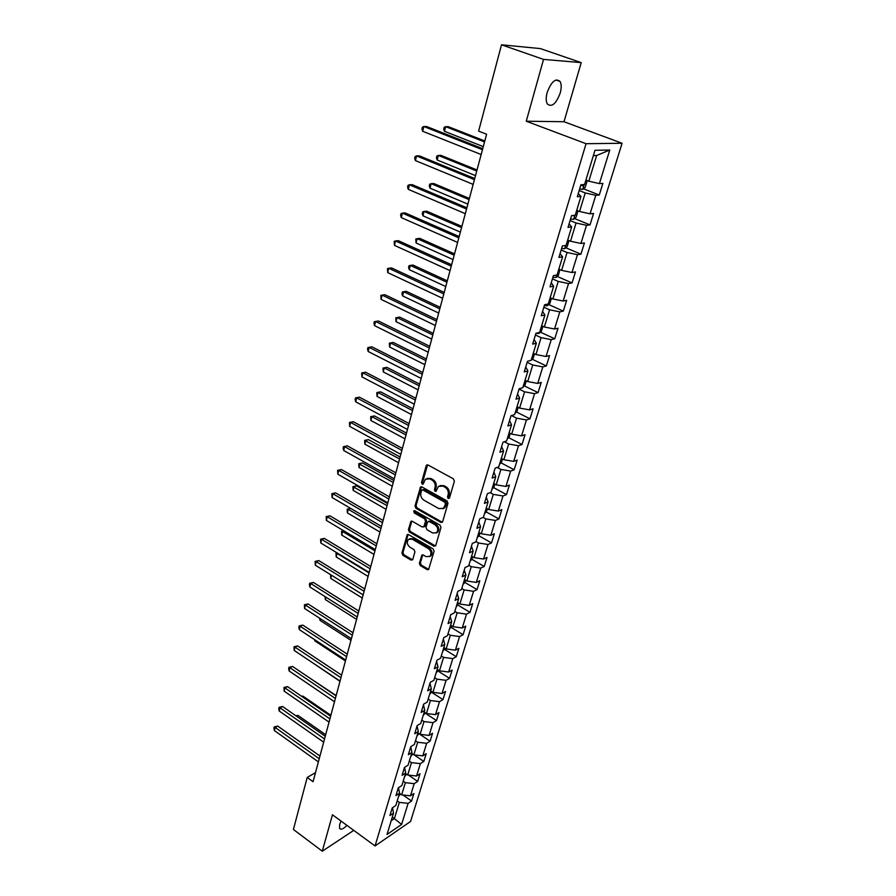 <?xml version="1.0" encoding="UTF-8"?>
<svg xmlns="http://www.w3.org/2000/svg" width="896" height="896" viewBox="0 0 896 896"><rect width="100%" height="100%" fill="white"/><g stroke="black" fill="none" stroke-linecap="round" stroke-linejoin="round"><path stroke-width="1.34" d="M448.19 498.59L449.49 498.042L454.373 481.219L453.41 478.845L428.008 464.99L426.171 465.819L421.523 482.53L422.195 484.165L423.17 484.086L425.41 479.226L429.912 478.878L432.006 480.032C434.638 481.835 435.646 484.333 435.053 487.536L434.448 489.698L435.109 491.333L436.117 491.254L438.346 486.427L442.949 486.069L445.066 487.234C447.72 489.048 448.75 491.568 448.134 494.782L447.518 496.944L448.19 498.59M341.062 821.083L339.64 824.566L339.595 828.408C340.962 830.032 343.403 829.024 346.931 825.373M560.213 93.072C561.568 88.021 561.523 84.146 560.067 81.446C555.677 77.862 551.376 81.536 547.176 92.456C545.843 97.485 545.899 101.326 547.344 103.958C551.746 107.531 556.035 103.902 560.213 93.072M419.35 563.293L420.28 565.589L427.146 569.654L428.602 569.565L434.09 551.208L433.149 548.89L408.61 534.621L407.221 534.71L401.934 552.989L402.853 555.274L411.029 560.112L412.798 559.418L414.926 551.869L413.997 549.584L409.92 547.187C407.053 544.723 406.56 542.125 408.442 539.381L412.171 539.146L428.31 548.554C431.2 550.995 431.715 553.605 429.856 556.371L425.992 556.618L423.304 555.038L421.87 555.128L419.35 563.293L420.392 562.845L421.31 565.13L428.747 569.397M332.45 814.789L322.28 851.2L293.406 829.483L307.205 777.47L313.074 781.715L486.606 134.221L478.621 131.13L501.514 44.8L543.536 59.394L526.266 121.218L586.062 143.707L375.054 845.958L332.45 814.789M440.81 522.413L442.658 521.651L447.978 503.272L447.026 500.909L421.893 486.931L420.504 487.032L415.005 505.982L415.946 508.29L440.81 522.413L442.389 522.178M440.978 527.453L435.747 545.518L433.922 546.235L409.338 531.978L408.408 529.693L410.928 521.382L412.317 521.293L422.274 527.016L424.077 526.266L425.533 521.147L424.592 518.829L414.187 512.893L413.806 510.81L414.781 510.742L440.026 525.112L440.978 527.453M586.062 143.707L622.093 143.259L410.547 821.475L375.054 845.958M402.92 794.987L411.566 801.035L413.896 793.52L410.446 795.816L414.198 783.664L417.648 781.402L420.011 773.763L416.562 776.003L420.37 763.65L423.83 761.443L426.227 753.693L422.766 755.877L426.642 743.322L430.102 741.171L432.555 733.286L429.083 735.426L433.014 722.669L436.486 720.574L438.973 712.555L435.501 714.638L439.499 701.669L442.971 699.63L445.502 691.488L442.019 693.504L446.085 680.333L449.568 678.35L452.133 670.074L448.65 672.022L452.782 658.627L456.266 656.712L458.875 648.301L455.392 650.182L459.592 636.563L463.086 634.715L465.73 626.158L462.246 627.984L466.514 614.13L470.008 612.349L472.707 603.635L469.213 605.394L473.558 591.304L477.064 589.59L479.797 580.742L476.302 582.422L480.726 568.086L484.232 566.451L487.021 557.446L483.515 559.059L488.018 544.477L491.523 542.909L494.357 533.747L490.851 535.282L495.432 520.442L498.938 518.952L501.827 509.634L498.322 511.078L502.981 495.981L506.486 494.581L509.432 485.083L505.926 486.461L510.664 471.083L514.17 469.773L517.171 460.107L513.654 461.395L518.493 445.749L521.998 444.517L525.045 434.683L521.539 435.87L526.456 419.944L529.962 418.802L533.064 408.789L529.558 409.886L534.565 393.658L538.07 392.616L541.229 382.424L537.723 383.432L542.819 366.901L546.336 365.949L549.55 355.566L546.045 356.474L551.242 339.64L554.747 338.789L558.018 328.216L554.523 329.011L559.81 311.853L563.315 311.125L566.653 300.339L563.158 301.034L568.546 283.55L572.051 282.923L575.456 271.936L571.95 272.518L577.45 254.699L580.944 254.184L584.416 242.995L580.922 243.454L586.533 225.288L590.027 224.896L593.555 213.483L590.072 213.819L595.784 195.306L599.267 195.037L602.874 183.389L599.402 183.613L609.773 150.002L594.966 150.304L584.562 184.531L580.922 184.755L577.304 196.706L580.944 196.426L578.256 193.547M411.566 801.035L408.117 803.354L401.598 824.454L387.016 834.467L393.501 813.142L389.928 815.539L392.235 807.901L395.808 805.526L399.549 793.24L395.965 795.581L398.317 787.819L401.901 785.501L405.698 773.013L402.102 775.309L404.488 767.424L408.083 765.15L411.936 752.461L408.341 754.701L410.771 746.682L414.366 744.464L418.298 731.562L414.691 733.746L417.155 725.592L420.762 723.442L424.749 710.326L421.142 712.443L423.651 704.155L427.258 702.061L431.312 688.722L427.694 690.782L430.248 682.349L433.866 680.322L437.987 666.758L434.37 668.752L436.968 660.184L440.586 658.213L444.786 644.426L441.157 646.341L443.8 637.627L447.418 635.723L451.685 621.701L448.056 623.549L450.744 614.678L454.373 612.853L458.718 598.584L455.078 600.365L457.811 591.338L461.451 589.579L465.864 575.053L462.224 576.766L465.002 567.571L468.653 565.902L473.144 551.118L469.493 552.742L472.326 543.39L475.978 541.8L480.547 526.747L476.896 528.304L479.786 518.784L483.426 517.261L488.085 501.95L484.434 503.406L487.368 493.718L491.019 492.285L495.757 476.694L492.106 478.072L495.096 468.194L498.747 466.861L503.574 450.979L499.923 452.256L502.97 442.21L506.621 440.966L511.538 424.782L507.886 425.97L510.989 415.733L514.64 414.579L519.646 398.104L515.995 399.19L519.154 388.763L522.805 387.71L527.912 370.922L524.25 371.907L527.475 361.278L531.126 360.326L536.334 343.224L532.672 344.098L535.954 333.267L539.616 332.427L544.914 314.989L541.251 315.762L544.6 304.718L548.251 303.99L553.661 286.216L550.01 286.866L553.414 275.598L557.066 274.994L562.576 256.872L558.925 257.398L562.408 245.918L566.059 245.437L571.67 226.946L568.019 227.36L571.57 215.645L575.221 215.286L580.944 196.426M403.211 781.178L405.362 782.678L401.643 794.853L399.515 793.352M401.643 794.853L410.446 795.816M405.362 782.678L414.198 783.664M399.549 793.24L398.507 787.707M409.304 761.141L411.477 762.63L407.702 775.006L405.541 773.517M407.702 775.006L416.562 776.003M411.477 762.63L420.37 763.65M405.698 773.013L404.578 767.368M415.486 740.779L417.693 742.258L413.851 754.835L411.667 753.357M413.851 754.835L422.766 755.877M417.693 742.258L426.642 743.322M411.936 752.461L410.749 746.76M421.781 720.093L423.998 721.56L420.101 734.339L417.894 732.861M420.101 734.339L429.083 735.426M423.998 721.56L433.014 722.669M418.298 731.562L417.054 725.95M428.176 699.059L430.416 700.515L426.451 713.507L424.222 712.04M426.451 713.507L435.501 714.638M430.416 700.515L439.499 701.669M424.749 710.326L423.461 704.782M434.672 677.678L436.946 679.134L432.914 692.339L430.662 690.883M432.914 692.339L442.019 693.504M436.946 679.134L446.085 680.333M431.312 688.722L429.968 683.278M441.28 655.95L443.576 657.384L439.477 670.813L437.203 669.368M439.477 670.813L448.65 672.022M443.576 657.384L452.782 658.627M437.987 666.758L436.598 661.405M448 633.842L450.318 635.275L446.152 648.928L443.845 647.494M446.152 648.928L455.392 650.182M450.318 635.275L459.592 636.563M444.786 644.426L443.33 639.15M454.821 611.374L457.173 612.786L452.939 626.674L450.61 625.251M452.939 626.674L462.246 627.984M457.173 612.786L466.514 614.13M451.685 621.701L450.184 616.526M461.776 588.515L464.15 589.915L459.85 604.038L457.486 602.627M459.85 604.038L469.213 605.394M464.15 589.915L473.558 591.304M458.718 598.584L457.15 593.51M468.843 565.253L471.251 566.653L466.861 581.011L464.475 579.611M466.861 581.011L476.302 582.422M471.251 566.653L480.726 568.086M465.864 575.053L464.24 570.102M476.034 541.598L478.464 542.976L474.006 557.592L471.598 556.203M474.006 557.592L483.515 559.059M478.464 542.976L488.018 544.477M473.144 551.118L471.453 546.269M483.123 517.395L485.811 518.885L481.275 533.758L478.834 532.392M481.275 533.758L490.851 535.282M485.811 518.885L495.432 520.442M480.547 526.747L478.8 522.021M490.112 492.643L493.293 494.379L488.678 509.51L486.203 508.155M488.678 509.51L498.322 511.078M493.293 494.379L502.981 495.981M488.085 501.95L486.27 497.336M497.168 467.443L500.898 469.426L496.205 484.826L493.696 483.482M496.205 484.826L505.926 486.461M500.898 469.426L510.664 471.083M495.757 476.694L493.886 472.214M504.28 441.762L508.648 444.013L503.866 459.704L501.334 458.371M503.866 459.704L513.654 461.395M508.648 444.013L518.493 445.749M503.574 450.979L501.626 446.622M511.459 415.587L516.544 418.152L511.672 434.123L509.096 432.813M511.672 434.123L521.539 435.87M516.544 418.152L526.456 419.944M511.538 424.782L509.522 420.571M519.053 389.099L524.574 391.81L519.613 408.072L517.014 406.784M519.613 408.072L529.558 409.886M524.574 391.81L534.565 393.658M519.646 398.104L517.552 394.038M527.162 362.298L532.75 364.986L527.699 381.55L525.067 380.274M527.699 381.55L537.723 383.432M532.75 364.986L542.819 366.901M527.912 370.922L525.739 367.002M535.427 335.014L541.094 337.646L535.942 354.525L533.277 353.27M535.942 354.525L546.045 356.474M541.094 337.646L551.242 339.64M536.334 343.224L534.083 339.461M543.85 307.205L549.584 309.803L544.342 326.995L541.643 325.752M544.342 326.995L554.523 329.011M549.584 309.803L559.81 311.853M544.914 314.989L542.584 311.382M552.429 278.869L558.242 281.422L552.899 298.95L550.155 297.73M552.899 298.95L563.158 301.034M558.242 281.422L568.546 283.55M553.661 286.216L551.242 282.778M561.176 249.984L567.067 252.493L561.613 270.357L558.846 269.158M561.613 270.357L571.95 272.518M567.067 252.493L577.45 254.699M562.576 256.872L560.078 253.613M570.091 220.55L576.061 223.003L570.506 241.214L567.694 240.038M570.506 241.214L580.922 243.454M576.061 223.003L586.533 225.288M571.67 226.946L569.083 223.877M579.174 190.534L585.234 192.931L579.566 211.501L576.722 210.347M579.566 211.501L590.072 213.819M585.234 192.931L595.784 195.306M609.773 150.002L596.646 155.501L588.806 181.205L585.917 180.085L586.97 181.541L585.2 187.365L582.736 189.37L584.203 184.554M588.806 181.205L599.402 183.613M526.266 121.218L563.998 121.733L581.224 62.619L543.536 59.394M581.224 62.619L540.366 48.597L501.514 44.8M322.28 851.2L353.763 830.379M563.998 121.733L622.093 143.259M315.515 772.61L307.205 777.47M596.646 155.501L593.365 155.59M392.291 817.107L394.397 818.608L399.347 802.402L397.219 800.901M391.171 820.792L394.397 818.608L401.598 824.454M399.347 802.402L408.117 803.354M393.501 813.142L392.526 807.71M583.464 188.787L599.267 195.037M574.538 218.557L590.027 224.896M565.779 247.766L580.944 254.184M557.166 276.427L572.051 282.923M548.722 304.55L563.315 311.125M540.422 332.158L554.747 338.789M532.269 359.251L546.336 365.949M524.25 385.862L538.07 392.616M516.387 411.981L529.962 418.802M508.648 437.64L521.998 444.517M501.043 462.84L514.17 469.773M493.573 487.603L506.486 494.581M486.226 511.941L498.938 518.952M479.002 535.853L491.523 542.909M471.901 559.35L484.232 566.451M463.042 584.349L464.912 582.467L477.064 589.59M458.013 605.147L470.008 612.349M451.214 627.458L463.086 634.715M444.539 649.41L456.266 656.712M437.965 670.992L449.568 678.35M431.502 692.227L442.971 699.63M425.141 713.115L436.486 720.574M418.88 733.678L430.102 741.171M414.12 754.869L423.83 761.443M408.498 775.096L417.648 781.402M449.221 498.198L448.549 496.552L449.176 494.39C449.781 491.176 448.762 488.667 446.107 486.853L445.066 487.234M440.082 485.554L443.99 485.688L446.107 486.853M427.146 478.374L430.965 478.509L433.059 479.662C435.68 481.454 436.699 483.963 436.106 487.155L435.49 489.317L436.162 490.952M427.571 464.834L422.576 482.16L423.237 483.784M421.445 486.763L416.058 505.59L416.998 507.898L441.84 521.998M445.514 503.888L444.842 502.242L422.811 489.955L421.826 490.034L420.907 492.766C420.336 495.925 421.344 498.4 423.931 500.203L438.928 508.637L443.587 508.278L445.514 503.888L446.544 503.496L445.872 501.85L444.842 502.242M422.374 489.832L423.853 489.574L445.872 501.85M442.938 508.749L444.618 507.875L445.883 505.758L444.853 506.162M446.544 503.496L445.883 505.758M411.846 521.114L409.461 529.267L410.39 531.563L435.512 545.989M423.83 526.77L425.118 525.851L426.574 520.733L425.634 518.414L415.24 512.49L414.187 512.893M414.658 510.686L415.24 512.49M432.701 532.997L436.576 532.728C438.502 529.906 437.998 527.262 435.053 524.787L429.274 521.494L427.459 522.245L426.003 527.374L426.944 529.693L432.701 532.997M436.184 533.03L437.606 532.302C439.533 529.48 439.029 526.837 436.094 524.373L435.053 524.787M428.579 521.304L430.315 521.08L436.094 524.373M422.766 554.848L420.392 562.845M429.52 556.64L430.886 555.923C432.746 553.157 432.23 550.558 429.352 548.117L428.31 548.554M409.83 538.675L413.213 538.72L429.352 548.117M408.117 534.442L402.976 552.552L403.894 554.826L412.586 559.854M582.736 189.37L579.622 189.045M484.792 140.974L448.302 126.683L445.637 126.661L444.461 131.309L483.28 146.619M580.742 185.349L582.859 185.707L583.99 184.565M484.546 141.915L445.637 126.661L444.17 127.31L443.699 129.17L444.461 131.309M482.731 148.702L426.63 126.526L423.853 126.515L482.462 149.699M422.677 131.264L421.938 129.069L422.397 127.176L423.853 126.515L422.677 131.264L481.163 154.538M576.968 210.448L577.83 211.557L576.094 217.258L573.574 219.352L570.55 219.027M477.019 169.982L440.978 155.366L438.323 155.422L437.17 159.992L475.507 175.638M572.421 215.555L574.482 215.354M476.739 171.024L438.323 155.422L436.89 156.005L436.419 157.83L437.17 159.992M568.266 240.285L568.87 240.99L567.168 246.59L564.659 248.718L561.646 248.427M469.392 198.464L433.787 183.534L431.144 183.669L430.002 188.149L467.869 204.131M469.09 199.606L431.144 183.669L429.733 184.184L429.274 185.976L430.002 188.149M474.734 178.539L419.35 155.859L416.573 155.915L474.432 179.648M415.419 160.586L414.691 158.379L415.15 156.509L416.573 155.915L415.419 160.586L473.155 184.397M466.883 207.816L412.205 184.643L409.438 184.789L466.558 209.026M408.296 189.358L407.579 187.141L408.038 185.315L409.438 184.789L408.296 189.358L465.315 213.685M559.81 269.573L558.41 275.363L555.912 277.514L552.91 277.278M461.899 226.419L426.731 211.198L424.088 211.411L422.968 215.813L460.376 232.109M461.563 227.662L424.088 211.411L422.699 211.87L422.251 213.629L422.968 215.813M551.432 298.29L549.808 303.598L547.322 305.771L544.331 305.581M454.541 253.882L419.787 238.381L417.155 238.661L416.058 242.973L453.006 259.571M454.182 255.203L417.155 238.661L415.789 239.053L416.058 242.973M542.886 326.334L541.374 331.307L538.899 333.514L535.92 333.357M447.306 280.851L412.978 265.07L410.346 265.418L409.259 269.674L445.782 286.552M446.925 282.262L410.346 265.418L409.013 265.765L408.576 267.456L409.259 269.674M459.178 236.555L405.182 212.912L402.416 213.125L458.83 237.866M401.307 217.616L400.602 215.387L401.05 213.584L402.416 213.125L401.307 217.616L457.61 242.435M451.629 264.746L398.283 240.654L395.539 240.946L451.248 266.157M394.442 245.358L394.195 241.349L395.539 240.946L394.442 245.358L450.05 270.637M444.203 292.432L391.518 267.915L388.774 268.274L443.8 293.933M387.699 272.608L387.453 268.621L388.774 268.274L387.699 272.608L442.624 298.334M531.048 360.349L529.234 360.819M531.149 360.259L533.098 358.501L534.509 353.853M440.205 307.35L406.28 291.312L403.648 291.726L402.595 295.893L438.682 313.062M439.802 308.84L403.648 291.726L402.349 292.006L401.923 293.675L402.595 295.893M436.923 319.614L384.866 294.683L382.133 295.12L436.498 321.194M381.08 299.376L380.834 295.4L382.133 295.12L381.08 299.376L435.333 325.517M523.029 386.971L524.966 385.202L526.288 380.867M433.227 333.379L399.694 317.094L397.074 317.576L396.032 321.675L431.693 339.102M432.813 334.958L397.074 317.576L395.797 317.8L399.694 317.094M396.032 321.675L395.797 317.8M429.766 346.304L378.336 320.981L375.603 321.485L429.318 347.973M374.573 325.662L373.923 323.378L374.338 321.709L375.603 321.485L374.573 325.662L428.187 352.218M374.338 321.709L378.336 320.981M515.054 413.213L516.981 411.421L518.213 407.378M426.373 358.96L393.232 342.44L390.611 342.978L389.592 347.01L424.838 364.683M425.936 360.618L390.611 342.978L389.357 343.157L393.232 342.44M389.592 347.01L389.357 343.157M422.744 372.512L371.918 346.83L369.197 347.39L422.274 374.27M368.178 351.501L367.539 349.205L367.954 347.558L369.197 347.39L368.178 351.501L421.154 378.437M367.954 347.558L371.918 346.83M507.226 438.973L509.152 437.17L510.294 433.418M419.642 384.104L386.87 367.349L384.261 367.954L383.253 371.907L418.096 389.838M419.171 385.829L384.261 367.954L383.029 368.077L386.87 367.349M383.253 371.907L383.029 368.077M415.845 398.272L365.613 372.221L362.891 372.848L415.352 400.098M361.894 376.88L361.67 372.96L362.891 372.848L361.894 376.88L414.254 404.197M361.67 372.96L365.613 372.221M499.531 464.285L501.446 462.459L502.499 458.987M413.011 408.822L380.621 391.843L378.011 392.504L377.026 396.402L411.477 414.546M412.53 410.614L378.011 392.504L376.802 392.582L380.621 391.843M377.026 396.402L376.802 392.582M409.058 423.562L359.408 397.174L356.698 397.858L408.554 425.466M355.723 401.834L355.107 399.515L355.499 397.936L356.698 397.858L355.723 401.834L407.467 429.498M355.499 397.936L359.408 397.174M491.982 489.138L493.886 487.312L494.861 484.109M406.504 433.115L374.472 415.934L371.874 416.64L370.899 420.482L404.97 438.85M406 434.986L371.874 416.64L370.675 416.674L374.472 415.934M370.899 420.482L370.675 416.674M402.394 448.426L353.315 421.714L350.616 422.453L401.867 450.397M349.653 426.362L349.44 422.475L350.616 422.453L349.653 426.362L400.814 454.35M349.44 422.475L353.315 421.714M484.557 513.565L486.45 511.717L487.346 508.782M400.098 457.005L368.424 439.622L365.837 440.384L364.874 444.158L398.563 462.739M399.582 458.942L364.661 440.373L368.424 439.622M364.874 444.158L364.661 440.373M395.853 472.853L347.323 445.838L344.635 446.634L395.304 474.902M343.683 450.464L343.101 448.134L343.482 446.611L344.635 446.634L343.683 450.464L394.262 478.789M343.482 446.611L347.323 445.838M477.254 537.566L479.147 535.707L479.965 533.019M393.803 480.491L362.477 462.93L359.89 463.736L358.949 467.443L392.269 486.237M393.266 482.496L358.736 463.68L362.477 462.93M358.949 467.443L358.736 463.68M389.413 496.866L341.432 469.56L338.744 470.4L388.853 498.982M337.814 474.174L337.613 470.333L338.744 470.4L337.814 474.174L387.822 502.802M337.613 470.333L341.432 469.56M470.086 561.165L471.968 559.294L472.718 556.853M387.61 503.597L356.63 485.856L354.043 486.718L353.125 490.358L386.075 509.342M387.061 505.658L352.912 486.618L356.63 485.856M353.125 490.358L352.912 486.618M383.085 520.475L335.642 492.878L332.965 493.786L382.502 522.659M332.046 497.493L331.845 493.662L332.965 493.786L332.046 497.493L381.494 526.411M331.845 493.662L335.642 492.878M464.912 582.467L465.584 580.261M380.957 528.45L348.298 509.32L347.379 512.904L379.982 532.067M350.773 508.435L347.189 509.174L350.739 508.424M347.379 512.904L347.189 509.174M376.869 543.693L329.941 515.827L327.275 516.768L376.264 545.922M326.368 520.419L326.178 516.611L327.275 516.768L326.368 520.419L375.278 549.618M326.178 516.611L329.941 515.827M456.109 607.152L458.573 603.277M374.942 550.861L342.642 531.552L341.746 535.091L373.99 554.422M344.109 531.014L341.544 531.373L343.773 530.813M341.746 535.091L341.544 531.373M370.754 566.518L324.341 538.395L321.675 539.392L370.138 568.814M320.79 542.976L320.6 539.19L321.675 539.392L320.79 542.976L369.163 572.443M320.6 539.19L324.341 538.395M449.299 629.563L451.685 625.901M369.029 572.914L337.075 553.437L336.19 556.92L368.099 576.419M337.613 553.224L336 553.224L336.974 552.843M336.19 556.92L336 553.224M364.739 588.963L318.83 560.594L316.165 561.635L364.101 591.315M315.291 565.174L315.112 561.4L316.165 561.635L315.291 565.174L363.149 594.888M315.112 561.4L318.83 560.594M442.59 651.605L444.92 648.155M331.52 575.254L330.725 578.402L362.298 598.058M330.725 578.402L330.624 574.694M358.814 611.038L313.398 582.445L310.755 583.531L358.176 613.446M309.893 587.003L309.366 584.64L309.714 583.251L310.755 583.531L309.893 587.003L357.224 616.963M309.714 583.251L313.398 582.445M436.005 673.288L438.256 670.04M325.954 597.173L325.338 599.558L356.586 619.36M325.338 599.558L324.99 596.557M352.99 632.755L308.056 603.949L305.424 605.069L352.33 635.219M304.573 608.496L304.405 604.755L305.424 605.069L304.573 608.496L351.411 638.68M304.405 604.755L308.056 603.949M429.52 694.613L431.704 691.555M320.466 618.733L320.04 620.379L350.963 640.338M320.04 620.379L319.547 618.15M347.267 654.136L302.803 625.106L300.171 626.27L346.595 656.645M299.342 629.642L298.838 627.267L299.174 625.923L300.171 626.27L299.342 629.642L345.688 660.05M299.174 625.923L302.803 625.106M423.147 715.602L425.264 712.723M315.067 639.957L314.832 640.875L345.43 660.968M314.832 640.875L314.563 639.621M341.634 675.158L297.629 645.938L295.008 647.147L340.95 677.723M294.19 650.462L294.022 646.755L295.008 647.147L294.19 650.462L340.043 681.072M294.022 646.755L297.629 645.938M416.875 736.243L418.925 733.544M309.747 660.845L339.987 681.296M336.09 695.856L292.544 666.434L289.923 667.688L335.384 698.466M289.117 670.947L288.635 668.573L288.96 667.274L289.923 667.688L289.117 670.947L334.499 701.758M288.96 667.274L292.544 666.434M410.693 756.56L412.686 754.04M336.157 695.587L307.686 676.67M330.624 716.229L287.526 686.627L284.917 687.915L329.918 718.883M284.122 691.13L283.965 687.467L284.917 687.915L284.122 691.13L329.045 722.12M283.965 687.467L287.526 686.627M404.622 776.552L406.538 774.2M330.87 715.299L302.949 696.136L302.042 696.595M301.616 696.304L302.949 696.136M325.248 736.277L282.587 706.507L279.989 707.829L324.531 738.976M279.205 710.998L278.746 708.613L279.059 707.347L279.989 707.829L279.205 710.998L323.669 742.168M279.059 707.347L282.587 706.507M398.642 796.23L400.501 794.046M325.674 734.709L298.021 715.445L296.52 716.229M295.792 715.714L298.021 715.445M319.962 756.022L277.726 726.085L275.139 727.44L319.222 758.755M274.366 730.554L273.907 728.179L274.221 726.925L275.139 727.44L274.366 730.554L318.382 761.902M274.221 726.925L277.726 726.085M449.176 494.39L448.134 494.782M443.99 485.688L442.949 486.069M435.49 489.317L434.448 489.698M436.106 487.155L435.053 487.536M433.059 479.662L432.006 480.032M430.965 478.509L429.912 478.878M422.576 482.16L421.523 482.53M427.235 465.461L426.171 465.819M448.549 496.552L447.518 496.944M416.998 507.898L415.946 508.29M416.058 505.59L415.005 505.982M421.131 487.346L420.09 487.715M423.853 489.574L422.811 489.955M434.952 545.798L433.922 546.235M410.39 531.563L409.338 531.978M409.461 529.267L408.408 529.693M411.589 521.629L410.547 522.032M425.118 525.851L424.077 526.266M426.574 520.733L425.533 521.147M425.634 518.414L424.592 518.829M430.315 521.08L429.274 521.494M422.542 555.296L421.512 555.733M413.213 538.72L412.171 539.146M412.07 559.664L411.029 560.112M403.894 554.826L402.853 555.274M402.976 552.552L401.934 552.989M407.893 534.923L406.84 535.349M428.187 569.195L427.146 569.654M421.31 565.13L420.28 565.589M580.877 184.923L582.859 185.707M573.642 219.307L574.851 215.32M573.138 215.488L573.742 215.734M564.726 248.662L565.69 245.482M555.968 277.458L556.707 275.061M547.389 305.726L547.893 304.058M538.955 333.458L539.246 332.517M555.912 79.979L560.067 81.446M427.437 464.822L426.608 465.102M421.288 486.752L420.504 487.032M444.618 507.875L443.587 508.278M411.645 521.102L410.928 521.382M424.738 526.501L423.696 526.915M437.606 532.302L436.576 532.728M422.542 554.837L421.87 555.128M430.886 555.923L429.856 556.371M407.904 534.43L407.221 534.71"/></g></svg>
